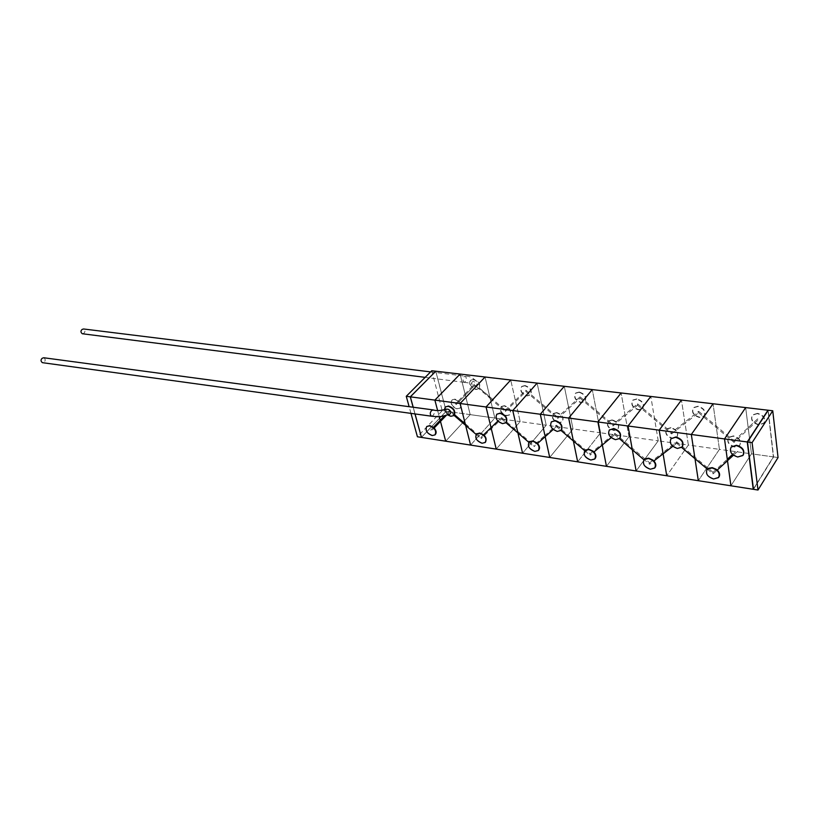 <?xml version="1.0" encoding="UTF-8"?>
<svg xmlns="http://www.w3.org/2000/svg" width="819" height="819" viewBox="0 0 819 819"><rect width="100%" height="100%" fill="white"/><g stroke="black" fill="none" stroke-linecap="round" stroke-linejoin="round"><path stroke-width="0.61" stroke-dasharray="4.09 3.07" d="M465.253 423.925L465.612 425.337M496.212 449.088L520.178 421.59L494.84 418.059L470.597 445.086L494.84 418.059L485.053 376.996L494.84 418.059L470.198 414.629L460.094 374.068L465.325 395.086L465.038 393.99L474.57 384.06L471.549 387.203L475.911 389.568L478.941 388.697L474.846 385.186L465.325 395.086L470.198 414.629L446.212 411.281L435.81 371.212L446.212 411.281L421.468 437.407L446.212 411.281L470.198 414.629L460.094 374.068L465.049 393.97L455.559 403.869L456.255 404.525L465.325 395.086L470.198 414.629L445.69 441.195L470.198 414.629L445.69 441.195L470.198 414.629L494.84 418.059L485.053 376.996M730.917 485.79L751.463 453.839L773.392 456.889L768.038 410.534L773.392 456.889L753.429 488.994L773.392 456.889L751.463 453.839L730.917 485.79L751.463 453.839L719.43 449.365L698.32 480.702L719.42 449.365L688.359 445.034L666.738 475.757L688.359 445.034L658.23 440.837L636.128 470.976L658.23 440.837L628.992 436.762L606.449 466.328L628.982 436.762L600.593 432.801L577.661 461.834L600.593 432.801L573.024 428.961L549.713 457.463L573.024 428.961L546.222 425.225L522.573 453.214L546.222 425.225L520.178 421.59L510.718 380.006L520.178 421.59L496.212 449.099M517.588 431.511L517.915 432.944L517.588 431.511M546.222 425.225L537.121 383.108L546.222 425.225M435.749 371.273L446.14 411.271L421.447 437.336M431.756 370.741L442.199 410.728L446.14 411.271M442.199 410.728L417.424 436.773M414.967 413.933L413.134 407.227M410.974 413.38L409.131 406.685M43.816 357.76C45.588 359.213 45.639 360.688 43.97 362.203L42.393 362.663M431.388 416.185L432.944 415.54C434.613 413.708 434.735 411.834 433.302 409.94M446.672 409.091C445.045 410.821 445.792 412.479 448.935 414.076L449.733 414.086M446.621 413.595L449.631 410.452L454.535 414.68L449.631 410.452L446.621 413.595L451.064 416.032L454.054 415.264M426.73 426.525C425.481 430.405 427.375 433.323 432.422 435.278L435.288 434.582M481.214 438.574L480.937 437.438L481.214 438.574L501.689 418.796L501.402 417.639L501.678 418.806M534.09 446.601L533.824 445.434L534.09 446.601L537.264 443.755M556.296 425.245L556.551 426.453L556.296 425.245L544.922 435.473L545.178 436.65L544.922 435.473L533.834 445.434M590.161 455.108L589.936 453.9L590.161 455.108L593.662 452.201M614.608 433.333L614.823 434.582L614.608 433.333M649.723 464.158L649.539 462.899L649.723 464.158L653.593 461.179M676.648 441.932L676.822 443.233L676.648 441.932M713.154 473.812L712.909 472.471L713.154 473.812M737.673 451.351L733.445 455.221L737.663 451.371L736.742 450.593L737.663 451.371M732.524 454.463L736.742 450.593M447.369 414.26L449.928 411.599L454.105 415.202L449.928 411.599L446.406 415.253M433.425 427.334L430.763 430.098L431.48 430.774L434.142 428.009L431.48 430.774L430.763 430.098L433.425 427.334M440.489 421.406L440.192 420.29L440.479 421.416M727.487 460.677L727.292 459.275M437.633 410.575L439.219 416.615L437.633 410.575M413.206 407.238L415.049 413.943L413.206 407.238M470.597 445.086L494.84 418.059M734.1 442.311L733.885 440.97L734.1 442.311L748.341 429.074L751.463 453.839L745.669 407.596L748.187 427.661L757.585 418.908L758.476 419.656L748.341 429.074L748.187 427.661M444.359 409.756L447.573 414.895M445.28 407.023C444.072 408.896 444.522 411.077 446.642 413.575M573.024 428.961L564.301 386.302L573.024 428.961M573.085 439.557L573.382 441.011L573.085 439.557M600.593 432.801L592.28 389.588L600.593 432.801M589.936 453.9L602.098 443.755L602.334 444.973L602.108 443.755L614.619 433.312M628.982 436.762L621.109 392.977L628.992 436.762M632.299 449.58L632.033 448.106L632.288 449.58M658.23 440.837L650.818 396.457L658.23 440.837M649.539 462.899L662.899 452.559L663.103 453.828L662.899 452.569L676.668 441.902M688.359 445.034L681.459 400.061L688.359 445.034M694.768 457.207L694.993 458.691L694.768 457.207M719.42 449.365L713.052 403.767L719.43 449.365M751.463 453.839L745.669 407.596M496.775 414.24C495.403 418.376 497.399 421.406 502.753 423.351L506.48 421.99M476.719 433.804C474.969 437.745 476.822 440.796 482.299 442.966L485.503 442.147M529.463 441.687L529.391 441.758C527.508 445.792 529.412 448.904 535.094 451.105L538.687 450.133M537.54 443.499L536.783 442.782M585.39 450.051L585.165 450.255C583.251 454.402 585.227 457.555 591.083 459.735L595.106 458.589M593.949 451.965L593.161 451.218M643.98 459.817C642.772 464.035 644.962 467.055 650.542 468.898L655.077 467.536M653.89 460.943L653.071 460.176M644.809 458.937L644.123 459.613L649.528 464.189M706.971 469.543C705.824 473.822 708.107 476.863 713.82 478.654L718.928 477.037M717.249 470.065L716.349 469.328M708.046 468.396L707.401 468.959M551.341 421.908C549.979 426.136 552.047 429.207 557.544 431.111L561.568 429.74M609.275 430.077C607.933 434.387 610.083 437.489 615.724 439.353L620.065 437.96M670.894 438.8C669.614 443.192 671.856 446.304 677.63 448.126L682.422 446.601M731.408 446.703C729.36 451.238 731.551 454.565 737.96 456.674L743.324 454.883M757.544 413.329L752.569 414.864C750.511 419.379 752.62 422.624 758.906 424.611L763.943 423.054C765.97 418.519 763.83 415.274 757.544 413.329M757.34 413.636L752.364 415.161C750.306 419.686 752.415 422.932 758.701 424.918L763.748 423.362C765.765 418.826 763.636 415.591 757.34 413.636M733.476 435.882L728.705 437.285C726.77 441.625 728.838 444.778 734.919 446.764L739.741 445.341C741.645 441.001 739.557 437.837 733.476 435.882M733.271 436.179L728.5 437.592C726.566 441.922 728.634 445.086 734.715 447.072L739.537 445.649C741.451 441.308 739.352 438.145 733.271 436.179M465.284 381.695L464.086 382.319C462.704 380.61 462.694 378.767 464.076 376.791L465.264 376.187C466.656 377.876 466.656 379.719 465.284 381.695M82.299 333.743L83.753 333.323C85.371 331.838 85.319 330.395 83.589 328.982M473.843 381.419C471.857 381.531 471.283 382.575 472.113 384.531L475.051 386.363L477.17 384.705L473.843 381.419M473.74 379.412L470.884 380.139C468.929 384.131 470.69 387.182 476.146 389.301L479.043 388.575C480.978 384.572 479.207 381.521 473.74 379.412M458.241 401.075L454.678 399.396L451.924 400.071C450.102 403.9 451.832 406.869 457.115 408.978L459.909 408.292C461.435 406.552 461.107 404.361 458.937 401.73L458.241 401.075L455.559 403.869L456.244 404.525L474.846 385.186L490.12 398.28M489.854 397.154L479.361 388.175C480.333 384.152 478.378 381.316 473.495 379.668L470.638 380.395C469.021 382.227 469.328 384.5 471.549 387.203M454.924 399.14L452.17 399.815C450.337 403.644 452.068 406.613 457.36 408.722L460.155 408.036C461.967 404.197 460.217 401.238 454.924 399.14M505.2 410.299L505.466 411.414L505.2 410.299M526.023 391.472L525.757 390.315L526.023 391.472M557.473 417.321L557.708 418.468L557.473 417.311L579.975 396.918L580.2 398.116L579.965 396.928M612.817 424.754L613.021 425.952L612.827 424.733L637.469 403.921L637.653 405.18L637.469 403.921M671.529 432.637L671.693 433.875L671.549 432.616L698.535 411.363L698.679 412.674L698.535 411.363M479.361 388.175L478.941 388.697M733.885 440.97L757.585 418.908L758.476 419.656M698.013 406.214L693.55 407.534C691.471 411.967 693.498 415.192 699.621 417.209L704.156 415.868C706.193 411.425 704.145 408.21 698.013 406.214M697.798 406.511L693.335 407.831C691.256 412.264 693.284 415.489 699.416 417.506L703.941 416.165C705.978 411.722 703.93 408.507 697.798 406.511M670.986 427.641L666.738 428.839C664.782 433.087 666.768 436.21 672.686 438.237L676.985 437.018C678.91 432.77 676.914 429.637 670.986 427.641M670.771 427.927L666.523 429.136C664.567 433.374 666.553 436.507 672.471 438.534L676.77 437.315C678.695 433.067 676.699 429.934 670.771 427.927M636.854 398.904L632.872 400.041C630.804 404.361 632.749 407.545 638.707 409.602L642.731 408.456C644.778 404.115 642.813 400.931 636.854 398.904M636.629 399.191L632.647 400.317C630.579 404.647 632.524 407.831 638.482 409.889L642.516 408.742C644.553 404.402 642.598 401.218 636.629 399.191M612.192 419.881L608.394 420.925C606.449 425.061 608.353 428.153 614.107 430.21L617.956 429.156C619.87 425.01 617.956 421.918 612.192 419.881M611.967 420.167L608.169 421.201C606.224 425.337 608.128 428.439 613.881 430.497L617.731 429.443C619.655 425.296 617.731 422.205 611.967 420.167M579.279 392.025L575.737 392.997C573.689 397.205 575.562 400.358 581.347 402.436L584.95 401.453C586.967 397.235 585.083 394.093 579.279 392.025M579.053 392.301L575.501 393.274C573.454 397.481 575.327 400.634 581.121 402.713L584.715 401.73C586.742 397.512 584.848 394.369 579.053 392.301M556.756 412.571L553.357 413.472C551.443 417.506 553.275 420.556 558.875 422.635L562.325 421.734C564.219 417.69 562.366 414.629 556.756 412.571M556.531 412.848L553.122 413.738C551.207 417.772 553.05 420.833 558.65 422.911L562.1 422.01C563.994 417.956 562.131 414.905 556.531 412.848M524.999 385.534L521.826 386.373C519.819 390.479 521.631 393.581 527.252 395.69L530.477 394.84C532.463 390.724 530.64 387.622 524.999 385.534M524.764 385.8L521.59 386.64C519.584 390.745 521.396 393.847 527.016 395.956L530.241 395.106C532.227 390.991 530.395 387.889 524.764 385.8M504.422 405.671L501.361 406.449C499.488 410.38 501.269 413.39 506.705 415.489L509.807 414.701C511.67 410.759 509.868 407.749 504.422 405.671M504.187 405.937L501.126 406.705C499.252 410.647 501.033 413.656 506.47 415.755L509.572 414.967C511.435 411.025 509.633 408.016 504.187 405.937M753.47 489.322L773.607 456.92L768.222 410.247M778.05 457.545L773.607 456.92M480.927 437.448L483.353 435.094M497.85 421.068L501.402 417.649M501.443 418.816L505.927 422.655M528.869 442.332L533.865 446.621M553.183 429.473L556.551 426.453M556.336 426.464L560.974 430.425M584.766 450.726L589.946 455.139M611.148 437.643L614.823 434.582M614.629 434.592L619.451 438.677M672.808 446.335L676.822 443.233M676.658 443.243L681.664 447.461M707.35 469.113L712.97 473.853M713.144 473.832L716.973 470.331M476.156 434.428L480.978 438.585M465.499 423.914L481.173 437.428M712.909 472.471L727.313 459.254M676.832 441.902L713.093 472.45M614.813 433.302L649.713 462.899M556.521 425.225L590.13 453.89M501.637 417.629L534.06 445.423M464.086 382.319L425.143 377.364M464.168 382.319C469.307 382.872 471.949 383.609 472.113 384.531M505.19 410.299L525.757 390.315M525.808 391.482L557.504 418.478M557.708 418.468L580.2 398.116M580.006 398.126L612.847 425.952M613.021 425.952L637.653 405.18M637.479 405.19L671.539 433.886M671.693 433.875L698.679 412.674M698.525 412.684L733.937 442.332M489.895 398.29L505.241 411.425M479.484 388.073L505.425 410.288M698.689 411.363L734.039 440.96M637.643 403.921L671.703 432.606M580.169 396.908L613.011 424.733M525.982 390.305L557.678 417.301M505.466 411.404L526.033 391.462M430.599 371.898L465.264 376.187C471.027 375.542 477.846 381.152 477.17 384.705"/><path stroke-width="1.23" d="M460.104 403.501L486.056 406.982L510.718 380.006L486.056 406.982L512.776 410.554L537.121 383.108L512.776 410.554L540.305 414.25L564.301 386.302L540.305 414.25L568.662 418.048L592.28 389.588L568.662 418.048L597.901 421.959L621.109 392.977L597.901 421.959L628.06 426.003L650.818 396.457L628.06 426.003L659.193 430.17L681.459 400.061L659.193 430.17L691.318 434.479L713.052 403.767L691.318 434.479L724.518 438.923L727.292 459.275L724.518 438.923L747.256 441.963L753.245 489.281L747.256 441.963L724.518 438.923L745.669 407.596L724.518 438.923L745.669 407.596L767.997 410.217L747.256 441.963L767.997 410.217L485.053 376.996L460.104 403.501L465.253 423.925L454.535 414.68L454.002 415.335L465.54 425.061M632.288 449.58L636.128 470.976L606.449 466.328L602.334 444.973L606.449 466.328L577.661 461.834L573.382 441.011L577.661 461.824L549.713 457.463L545.178 436.65L549.713 457.463L522.573 453.214L517.915 432.944L522.573 453.214L496.212 449.099L486.056 406.982L496.212 449.099L470.597 445.086L465.612 425.337L470.597 445.086L421.468 437.407L415.049 413.943L421.468 437.407L445.69 441.195L439.219 416.615L440.192 420.29L444.553 415.745L433.405 427.354L429.811 425.583L426.73 426.525M512.776 410.554L517.588 431.511L512.776 410.565M409.131 406.685L406.265 396.294L410.278 396.836L435.749 371.273M406.265 396.294L431.756 370.741L435.739 371.202M421.447 437.336L414.967 413.933M410.974 413.38L417.424 436.773L421.396 437.397M413.134 407.227L410.278 396.836M431.388 416.185L42.393 362.663C40.633 361.21 40.581 359.725 42.26 358.22L43.816 357.76L433.159 409.909L431.623 410.554C429.893 412.52 429.821 414.404 431.388 416.185L431.398 416.195C439.66 416.922 439.486 417.373 449.969 414.025C451.474 412.715 450.993 411.148 448.515 409.357L446.672 409.091C440.827 410.718 436.373 410.995 433.302 409.94L433.159 409.909M447.573 414.895L450.808 416.298L453.726 415.612C455.61 411.609 453.777 408.497 448.228 406.275L445.352 406.961L444.359 409.756M454.535 414.68C455.446 410.636 453.429 407.749 448.484 406.009L445.28 407.023M432.166 435.544L434.971 434.909C436.732 431.07 434.93 428.05 429.565 425.849L426.791 426.474C425.01 430.303 426.801 433.323 432.166 435.544M435.288 434.582C436.722 432.831 436.343 430.64 434.142 428.009L433.405 427.354M716.973 470.331L733.445 455.231L727.487 460.677L730.917 485.79L636.128 470.976L632.299 449.58M724.518 438.923L727.292 459.275L732.524 454.463M434.142 428.009L440.479 421.416L445.69 441.195L439.219 416.605L440.192 420.29L433.425 427.334M446.406 415.253L440.489 421.406L445.69 441.195L470.597 445.086L465.612 425.337M465.253 423.925L460.094 403.501L465.253 423.925M434.879 400.122L437.633 410.575L434.879 400.122L410.36 396.846L413.206 407.238L410.36 396.846L435.81 371.212L410.36 396.846L434.879 400.122L437.633 410.575L434.879 400.122L460.094 374.068L434.879 400.122L460.094 374.068L435.81 371.212L460.094 374.068L434.879 400.122L460.094 403.501L434.879 400.122M485.043 376.996L460.094 403.501L485.043 376.996L460.094 374.068L485.053 376.996M753.245 489.281L730.917 485.79L727.487 460.688L730.917 485.79L753.245 489.281M540.305 414.25L544.922 435.473L540.305 414.25M568.662 418.048L573.085 439.557L568.662 418.048M597.901 421.959L602.098 443.755L597.901 421.959M628.06 426.003L632.033 448.106L628.071 426.003M659.193 430.17L662.899 452.569L659.193 430.17M663.103 453.828L666.738 475.757L663.103 453.828M691.318 434.479L694.768 457.207L691.318 434.479M694.993 458.691L698.32 480.702L694.993 458.691M502.508 423.628L505.753 422.829C507.688 418.714 505.804 415.55 500.081 413.349L496.877 414.138C494.911 418.243 496.785 421.406 502.508 423.628M506.48 421.99C507.585 417.854 505.538 414.875 500.327 413.073L496.775 414.24M482.053 443.243L485.165 442.506C486.988 438.564 485.124 435.493 479.596 433.302L476.515 434.029C474.682 437.96 476.525 441.031 482.053 443.243M485.503 442.147C487.172 438.185 485.288 435.145 479.842 433.026L476.719 433.804M534.858 451.392L538.329 450.542C540.192 446.488 538.267 443.376 532.575 441.195L529.146 442.045C527.262 446.079 529.166 449.201 534.858 451.392M538.687 450.133C540.09 448.28 539.701 446.068 537.54 443.499M536.783 442.782L532.811 440.909L529.463 441.687M590.847 460.032L594.727 459.049C596.611 454.893 594.625 451.73 588.759 449.57L584.93 450.552C583.015 454.699 584.991 457.852 590.847 460.032M595.106 458.589C596.467 456.674 596.089 454.473 593.949 451.965M593.161 451.218L588.994 449.273L585.39 450.051M650.317 469.215L654.668 468.058C656.572 463.8 654.494 460.606 648.464 458.476L644.164 459.613C642.239 463.861 644.287 467.065 650.317 469.215M655.077 467.536C656.377 465.591 655.988 463.4 653.89 460.943M653.071 460.176L648.689 458.159L644.809 458.937M619.451 438.677L643.98 459.817M713.605 478.982L718.498 477.631C720.382 473.269 718.222 470.045 712.018 467.946L707.186 469.277C705.261 473.628 707.401 476.863 713.605 478.982M718.928 477.037C720.239 474.866 719.676 472.543 717.249 470.065M716.349 469.328L712.233 467.618L708.046 468.396M557.299 431.408L560.933 430.477C562.919 426.249 560.964 423.034 555.067 420.853L551.484 421.765C549.477 425.982 551.412 429.197 557.299 431.408M561.568 429.74C562.888 425.501 560.8 422.44 555.313 420.556L551.341 421.908M615.489 439.66L619.563 438.574C621.58 434.234 619.543 430.978 613.472 428.818L609.459 429.893C607.411 434.224 609.428 437.479 615.489 439.66M620.065 437.96C621.631 433.62 619.512 430.477 613.707 428.511L609.275 430.077M677.405 448.443L681.981 447.164C684.008 442.71 681.889 439.424 675.634 437.295L671.109 438.554C669.062 442.997 671.16 446.294 677.405 448.443M682.422 446.601C684.08 442.158 681.889 438.953 675.859 436.977L670.894 438.8M737.745 457.002L742.864 455.528C744.87 450.972 742.659 447.655 736.24 445.567L731.193 447.02C729.145 451.566 731.336 454.893 737.745 457.002M743.324 454.883C744.901 450.368 742.608 447.154 736.455 445.239L731.193 447.02M430.599 371.898L83.589 328.982L82.146 329.402C80.528 330.876 80.569 332.33 82.299 333.743L425.143 377.364M757.995 490.028L778.05 457.545L772.747 410.78L768.222 410.247L747.491 441.994L753.47 489.322L757.995 490.028L752.098 442.618L747.491 441.994M772.747 410.78L752.098 442.618M483.353 435.094L497.85 421.068M505.927 422.655L528.869 442.332M537.264 443.755L553.183 429.473M560.974 430.425L584.766 450.726M593.662 452.201L611.148 437.643M653.593 461.179L672.808 446.335M681.664 447.461L707.35 469.113M454.002 415.335L476.156 434.428"/></g></svg>
